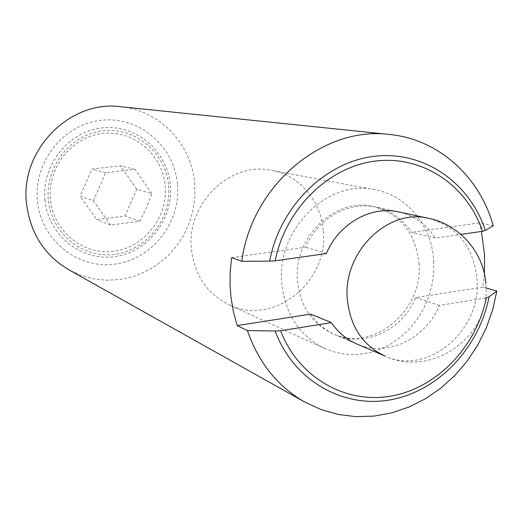 <?xml version="1.0" encoding="UTF-8"?>
<svg xmlns="http://www.w3.org/2000/svg" width="523" height="523" viewBox="0 0 523 523"><rect width="100%" height="100%" fill="white"/><g stroke="black" fill="none" stroke-linecap="round" stroke-linejoin="round"><path stroke-width="0.39" stroke-dasharray="2.62 1.96" d="M433.685 261.042L433.6 273.307L431.854 285.532L428.494 297.443L423.584 308.792L417.23 319.331L409.561 328.843L400.749 337.106L390.962 343.938L380.424 349.187L369.349 352.724L357.987 354.457L346.586 354.326L335.4 352.325L324.685 348.481C299.555 335.956 285.257 314.31 281.786 283.544C275.987 229.715 327.607 178.82 374.984 189.751C407.325 195.445 431.92 226.054 433.685 261.042M323.312 231.277C328.921 282.139 273.052 326.783 228.989 304.765C207.115 293.874 194.589 275.386 191.418 249.308C186.077 203.722 230.297 160.94 271.581 170.367C299.738 175.323 321.495 201.46 323.312 231.277M419.008 263.213C423.682 310.446 373.317 352.757 333.04 333.811C312.192 323.966 300.346 306.439 297.509 281.217C292.867 237.671 335.151 196.759 373.37 206.559C400.441 214.227 415.654 233.108 419.008 263.213M110.582 225.04L93.362 200.754L80.084 196.105L96.801 219.608L125.049 216.025L136.751 189.274L151.801 193.615L146.427 207.67L139.7 221.301L110.582 225.04L96.801 219.608M168.589 185.743C171.649 218.241 146.996 250.105 115.106 254.263C83.268 258.911 51.542 233.859 48.384 200.257C44.743 166.713 71.043 133.862 103.502 130.763C135.928 127.167 166 153.2 168.589 185.743M165.17 185.842C168.099 216.862 144.551 247.281 114.112 251.217C83.726 255.623 53.496 231.709 50.496 199.681C47.031 167.706 72.082 136.392 103.038 133.417C133.96 129.966 162.686 154.775 165.17 185.842M45.011 200.342C41.193 165.34 68.657 131.07 102.515 127.867C136.34 124.147 167.667 151.31 170.354 185.214C173.531 219.072 147.865 252.276 114.622 256.63C81.438 261.493 48.319 235.402 45.011 200.342M120.728 106.725C159.92 110.281 191.889 144.557 194.667 183.867L194.798 197.256L192.941 210.534L189.13 223.406L183.462 235.566L176.061 246.738L167.099 256.649L156.769 265.069L145.322 271.79L133.005 276.641L120.107 279.491L106.947 280.256L93.826 278.896L81.072 275.425L69.01 269.901M177.467 184.358C180.971 222.105 152.415 259.127 115.322 264.063C78.293 269.567 41.18 240.495 37.44 201.25C33.132 162.084 63.93 123.729 101.802 120.231C139.621 116.145 174.499 146.558 177.467 184.358M484.403 274.032L482.892 287.075L486.004 287.957M139.7 221.301L125.049 216.025M93.362 200.754L105.659 172.721L134.967 169.328L151.801 193.615M134.967 169.328L120.395 165.771L91.976 169.027L80.084 196.105M136.751 189.274L120.395 165.771M105.659 172.721L91.976 169.027M485.481 298.018L439.418 305.373C425.814 338.95 387.04 357.601 356.784 343.964L333.04 333.811M231.63 257.591L305.602 247.229C317.651 218.294 348.808 200.812 375.815 207.082C390.929 210.566 402.841 219.006 411.555 232.389L435.286 238.037L460.959 234.382M326.365 253.537L305.602 247.229M482.892 287.075L415.707 297.607C402.52 330.105 364.786 348.07 335.341 334.792C325.299 330.431 317.049 323.534 310.59 314.088M439.418 305.373L415.707 297.607M493.235 225.773L479.251 222.909L481.408 231.467M479.251 222.909L411.555 232.389M373.37 206.559L398.631 211.939C414.151 215.522 426.369 224.223 435.286 238.037M428.697 218.339C457.514 226.537 473.616 246.876 477.015 279.354C481.742 330.281 427.964 376.233 385.052 356.052C432.397 378.43 491.829 335.642 485.795 283.59M324.685 348.481L228.989 304.765M374.984 189.751L271.581 170.367M356.784 343.964L335.341 334.792M398.631 211.939L375.815 207.082"/><path stroke-width="0.78" d="M486.004 287.957L496.85 291.063L492.659 309.864L486.227 328.032L477.656 345.245L467.098 361.203L454.729 375.612L440.758 388.21L425.421 398.748L408.993 407.025L391.753 412.856L374.017 416.105L356.111 416.674L338.374 414.517L321.161 409.633L304.811 402.082L69.01 269.901C44.605 255.414 30.465 233.52 26.588 204.205C19.528 150.604 69.696 99.645 120.728 106.725L389.615 134.489C438.647 139.229 479.774 176.82 493.235 225.773L485.331 230.447L482.572 231.303C467.209 185.691 423.042 155.357 375.919 161.006C328.843 166.445 285.44 208.71 275.163 260.827L269.646 261.121C279.825 206.474 325.201 161.895 374.455 156.285C423.761 150.428 469.811 182.573 485.331 230.447M481.408 231.467L484.566 254.577L484.403 274.032M304.811 402.082C277.667 386.504 258.532 362.668 247.412 330.569L237.213 325.587L233.382 311.63L230.963 297.188L230.055 284.898L230.159 272.49L231.63 257.591L241.789 261.304L269.646 261.121M275.118 330.994L280.596 330.739C298.6 377.815 345.984 404.436 391.622 395.989C437.333 387.667 476.29 346.657 486.331 297.881L489.064 296.855C479.075 347.873 438.536 391.027 390.753 399.768C343.062 408.666 293.475 380.522 275.118 330.994L247.412 330.569M237.213 325.587L310.59 314.088L331.373 322.632L280.596 330.739M486.331 297.881L485.481 298.018M485.795 283.59C483.736 252.341 459.377 224.485 428.697 218.339C387.988 207.847 342.545 252.295 347.324 299.398C350.253 326.666 362.831 345.553 385.052 356.052L356.784 343.964C346.474 339.486 338.002 332.373 331.373 322.632M275.163 260.827L326.365 253.537C338.812 223.602 370.885 205.493 398.631 211.939L428.697 218.339M241.789 261.304C251.615 185.214 323.286 125.677 389.615 134.489M496.85 291.063L489.064 296.855M460.959 234.382L482.572 231.303"/></g></svg>
